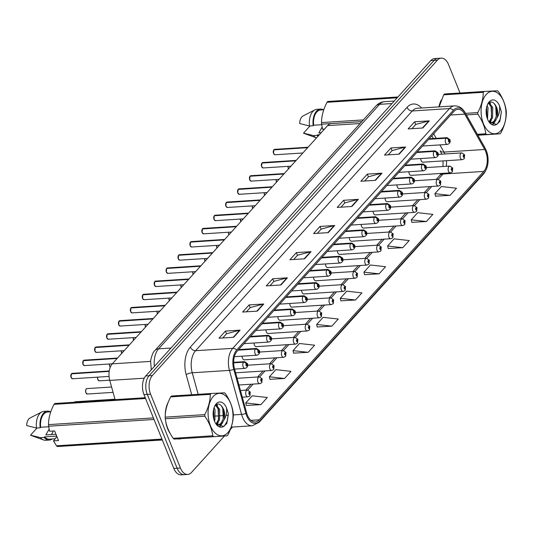 <?xml version="1.0" encoding="UTF-8"?>
<svg xmlns="http://www.w3.org/2000/svg" width="533" height="533" viewBox="0 0 533 533"><rect width="100%" height="100%" fill="white"/><g stroke="black" fill="none" stroke-linecap="round" stroke-linejoin="round"><path stroke-width="0.8" d="M408.858 171.719A3.398 1.979 86.3 0 0 409.237 173.758A3.398 1.979 86.3 0 0 411.063 175.364L450.325 172.852A3.398 1.979 -93.7 0 1 448.493 171.246A3.398 1.979 -93.7 0 1 449.892 166.076L452.744 168.022L452.27 171.833A2.265 1.559 -140.7 0 0 452.35 170.28A1.133 0.66 86.3 0 0 452.477 168.754A1.133 0.66 86.3 0 0 451.551 168.388A1.133 0.66 86.3 0 0 451.404 169.94A1.133 0.66 86.3 0 0 452.304 170.333L451.724 169.587L451.911 168.894L452.35 170.28M396.952 184.898A3.398 1.979 86.3 0 0 397.325 186.936A3.398 1.979 86.3 0 0 399.157 188.542L438.412 186.03A3.398 1.979 -93.7 0 1 436.587 184.425A3.398 1.979 -93.7 0 1 437.979 179.255L440.831 181.2L440.365 185.011A2.265 1.559 -140.7 0 0 440.445 183.459A1.133 0.66 86.3 0 0 440.571 181.926A1.133 0.66 86.3 0 0 439.645 181.56A1.133 0.66 86.3 0 0 439.492 183.119A1.133 0.66 86.3 0 0 440.398 183.512L439.818 182.759L440.005 182.073L440.445 183.459M385.039 198.076A3.398 1.979 86.3 0 0 385.419 200.108A3.398 1.979 86.3 0 0 387.244 201.714L426.507 199.202A3.398 1.979 -93.7 0 1 424.674 197.603A3.398 1.979 -93.7 0 1 426.074 192.426L428.925 194.372L428.452 198.183A2.265 1.559 -140.7 0 0 428.532 196.63A1.133 0.66 86.3 0 0 428.659 195.105A1.133 0.66 86.3 0 0 427.733 194.738A1.133 0.66 86.3 0 0 427.586 196.291A1.133 0.66 86.3 0 0 428.485 196.684L427.906 195.937L428.092 195.245L428.532 196.63M373.133 211.248A3.398 1.979 86.3 0 0 373.506 213.287A3.398 1.979 86.3 0 0 375.339 214.892L414.594 212.381A3.398 1.979 -93.7 0 1 412.769 210.775A3.398 1.979 -93.7 0 1 414.161 205.605L417.013 207.55L416.546 211.361A2.265 1.559 -140.7 0 0 416.626 209.809A1.133 0.66 86.3 0 0 416.753 208.283A1.133 0.66 86.3 0 0 415.827 207.917A1.133 0.66 86.3 0 0 415.673 209.469A1.133 0.66 86.3 0 0 416.579 209.862L416 209.109L416.186 208.423L416.626 209.809M361.221 224.426A3.398 1.979 86.3 0 0 361.601 226.465A3.398 1.979 86.3 0 0 363.426 228.064L402.688 225.559A3.398 1.979 -93.7 0 1 400.856 223.953A3.398 1.979 -93.7 0 1 402.255 218.777L405.107 220.722L404.634 224.533A2.265 1.559 -140.7 0 0 404.714 222.987A1.133 0.66 86.3 0 0 404.84 221.455A1.133 0.66 86.3 0 0 403.914 221.088A1.133 0.66 86.3 0 0 403.767 222.647A1.133 0.66 86.3 0 0 404.667 223.034L404.087 222.288L404.274 221.601L404.714 222.987M349.315 237.598A3.398 1.979 86.3 0 0 349.688 239.637A3.398 1.979 86.3 0 0 351.52 241.242L390.776 238.731A3.398 1.979 -93.7 0 1 388.95 237.125A3.398 1.979 -93.7 0 1 390.343 231.955L393.194 233.9L392.728 237.711A2.265 1.559 -140.7 0 0 392.808 236.159A1.133 0.66 86.3 0 0 392.934 234.633A1.133 0.66 86.3 0 0 392.008 234.267A1.133 0.66 86.3 0 0 391.855 235.819A1.133 0.66 86.3 0 0 392.761 236.212L392.181 235.466L392.368 234.773L392.808 236.159M337.402 250.776A3.398 1.979 86.3 0 0 337.782 252.815A3.398 1.979 86.3 0 0 339.608 254.421L378.87 251.909A3.398 1.979 -93.7 0 1 377.038 250.303A3.398 1.979 -93.7 0 1 378.437 245.133L381.288 247.079L380.815 250.89A2.265 1.559 -140.7 0 0 380.895 249.337A1.133 0.66 86.3 0 0 381.022 247.805A1.133 0.66 86.3 0 0 380.096 247.439A1.133 0.66 86.3 0 0 379.949 248.998A1.133 0.66 86.3 0 0 380.848 249.391L380.269 248.638L380.455 247.952L380.895 249.337M325.496 263.955A3.398 1.979 86.3 0 0 325.87 265.987A3.398 1.979 86.3 0 0 327.702 267.593L366.957 265.081A3.398 1.979 -93.7 0 1 365.132 263.482A3.398 1.979 -93.7 0 1 366.524 258.305L369.376 260.251L368.909 264.062A2.265 1.559 -140.7 0 0 368.989 262.509A1.133 0.66 86.3 0 0 369.116 260.983A1.133 0.66 86.3 0 0 368.19 260.617A1.133 0.66 86.3 0 0 368.036 262.169A1.133 0.66 86.3 0 0 368.943 262.562L368.363 261.816L368.55 261.123L368.989 262.509M313.584 277.127A3.398 1.979 86.3 0 0 313.964 279.165A3.398 1.979 86.3 0 0 315.789 280.771L355.051 278.259A3.398 1.979 -93.7 0 1 353.219 276.654A3.398 1.979 -93.7 0 1 354.618 271.484L357.47 273.429L356.997 277.24A2.265 1.559 -140.7 0 0 357.077 275.688A1.133 0.66 86.3 0 0 357.203 274.162A1.133 0.66 86.3 0 0 356.277 273.789A1.133 0.66 86.3 0 0 356.131 275.348A1.133 0.66 86.3 0 0 357.03 275.741L356.45 274.988L356.637 274.302L357.077 275.688M301.678 290.305A3.398 1.979 86.3 0 0 302.051 292.344A3.398 1.979 86.3 0 0 303.883 293.943L343.139 291.438A3.398 1.979 -93.7 0 1 341.313 289.832A3.398 1.979 -93.7 0 1 342.706 284.655L345.564 286.601L345.091 290.412A2.265 1.559 -140.7 0 0 345.171 288.866A1.133 0.66 86.3 0 0 345.297 287.334A1.133 0.66 86.3 0 0 344.371 286.967A1.133 0.66 86.3 0 0 344.225 288.526A1.133 0.66 86.3 0 0 345.124 288.913L344.545 288.166L344.731 287.48L345.171 288.866M289.765 303.477A3.398 1.979 86.3 0 0 290.145 305.516A3.398 1.979 86.3 0 0 291.971 307.121L331.233 304.609A3.398 1.979 -93.7 0 1 329.401 303.004A3.398 1.979 -93.7 0 1 330.8 297.834L333.651 299.779L333.178 303.59A2.265 1.559 -140.7 0 0 333.258 302.038A1.133 0.66 86.3 0 0 333.385 300.512A1.133 0.66 86.3 0 0 332.459 300.146A1.133 0.66 86.3 0 0 332.312 301.698A1.133 0.66 86.3 0 0 333.212 302.091L332.632 301.345L332.819 300.652L333.258 302.038M277.86 316.655A3.398 1.979 86.3 0 0 278.233 318.694A3.398 1.979 86.3 0 0 280.065 320.3L319.32 317.788A3.398 1.979 -93.7 0 1 317.495 316.182A3.398 1.979 -93.7 0 1 318.887 311.012L321.745 312.958L321.272 316.762A2.265 1.559 -140.7 0 0 321.352 315.216A1.133 0.66 86.3 0 0 321.479 313.684A1.133 0.66 86.3 0 0 320.553 313.317A1.133 0.66 86.3 0 0 320.406 314.876A1.133 0.66 86.3 0 0 321.306 315.269L320.726 314.517L320.913 313.83L321.352 315.216M265.947 329.834A3.398 1.979 86.3 0 0 266.327 331.866A3.398 1.979 86.3 0 0 268.152 333.471L307.414 330.96A3.398 1.979 -93.7 0 1 305.582 329.361A3.398 1.979 -93.7 0 1 306.981 324.184L309.833 326.129L309.36 329.94A2.265 1.559 -140.7 0 0 309.44 328.388A1.133 0.66 86.3 0 0 309.566 326.862A1.133 0.66 86.3 0 0 308.64 326.496A1.133 0.66 86.3 0 0 308.494 328.048A1.133 0.66 86.3 0 0 309.393 328.441L308.814 327.695L309 327.002L309.44 328.388M254.041 343.005A3.398 1.979 86.3 0 0 254.414 345.044A3.398 1.979 86.3 0 0 256.246 346.65L295.502 344.138A3.398 1.979 -93.7 0 1 293.676 342.532A3.398 1.979 -93.7 0 1 295.069 337.362L297.927 339.308L297.454 343.119A2.265 1.559 -140.7 0 0 297.534 341.566A1.133 0.66 86.3 0 0 297.661 340.041A1.133 0.66 86.3 0 0 296.734 339.668A1.133 0.66 86.3 0 0 296.588 341.227A1.133 0.66 86.3 0 0 297.487 341.62L296.908 340.867L297.094 340.181L297.534 341.566M242.129 356.184A3.398 1.979 86.3 0 0 242.508 358.223A3.398 1.979 86.3 0 0 244.334 359.822L283.596 357.317A3.398 1.979 -93.7 0 1 281.764 355.711A3.398 1.979 -93.7 0 1 283.163 350.534L286.014 352.48L285.541 356.291A2.265 1.559 -140.7 0 0 285.621 354.745A1.133 0.66 86.3 0 0 285.748 353.212A1.133 0.66 86.3 0 0 284.822 352.846A1.133 0.66 86.3 0 0 284.675 354.405A1.133 0.66 86.3 0 0 285.575 354.791L284.995 354.045L285.182 353.359L285.621 354.745M420.77 158.548A3.398 1.979 86.3 0 0 421.143 160.586A3.398 1.979 86.3 0 0 422.975 162.192L462.231 159.68A3.398 1.979 -93.7 0 1 460.405 158.074A3.398 1.979 -93.7 0 1 461.798 152.898L464.649 154.843L464.183 158.654A2.265 1.559 -140.7 0 0 464.263 157.108A1.133 0.66 86.3 0 0 464.39 155.576A1.133 0.66 86.3 0 0 463.463 155.21A1.133 0.66 86.3 0 0 463.31 156.769A1.133 0.66 86.3 0 0 464.216 157.155L463.637 156.409L463.823 155.723L464.263 157.108M440.265 150.799L440.191 150.679A8.148 4.217 -29.4 0 0 443.962 152.092L439.912 144.909M433.336 138.52L431.823 135.848L433.336 138.52M115.081 399.65L109.778 380.409A13.585 7.928 -93.7 0 1 112.276 363.846L327.622 125.601A13.585 7.928 -93.7 0 1 331.419 123.583L361.8 121.637M450.751 93.595A21.733 12.679 86.3 0 0 449.599 93.581A21.733 12.679 86.3 0 0 448.453 93.741A21.733 12.679 86.3 0 1 449.599 93.581A21.733 12.679 86.3 0 1 450.751 93.595M441.317 100.004A21.733 12.679 86.3 0 0 438.919 106.893A21.733 12.679 86.3 0 1 441.317 100.004M177.742 395.639A21.733 12.679 86.3 0 0 176.59 395.626A21.733 12.679 86.3 0 0 175.444 395.786A21.733 12.679 86.3 0 1 176.59 395.626A21.733 12.679 86.3 0 1 177.742 395.639M168.308 402.049A21.733 12.679 86.3 0 0 165.25 415.294A21.733 12.679 86.3 0 1 168.308 402.049M165.563 420.577A21.733 12.679 86.3 0 0 167.655 428.725A21.733 12.679 86.3 0 0 170.2 433.502A21.733 12.679 86.3 0 1 167.655 428.725A21.733 12.679 86.3 0 1 165.563 420.577M485.663 151.512A14.484 8.455 -93.7 0 1 483.751 171.426L259.238 419.811A14.484 8.455 -93.7 0 1 255.194 421.963A14.484 8.455 -93.7 0 1 246.632 412.868L234.513 368.856A14.484 8.455 -93.7 0 1 237.178 351.194L453.863 111.464A14.484 8.455 -93.7 0 1 457.914 109.305A14.484 8.455 -93.7 0 1 464.749 114.135L484.69 149.487A14.484 8.455 -93.7 0 1 485.663 151.512M486.329 150.772A15.89 9.274 86.3 0 0 485.263 148.554L465.322 113.203A15.89 9.274 86.3 0 0 453.383 110.264L236.699 350.001A15.89 9.274 86.3 0 0 233.774 369.376L245.893 413.388A15.89 9.274 86.3 0 0 259.724 421.003L484.237 172.619A15.89 9.274 86.3 0 0 486.329 150.772M460.032 93.002L448.539 64.56A13.585 7.928 86.3 0 0 441.224 58.144L434.615 58.563A13.585 7.928 86.3 0 0 430.824 60.582L145.776 375.945A13.585 7.928 86.3 0 0 143.99 394.613L173.818 468.44L177.123 468.227A13.585 7.928 86.3 0 0 184.438 474.65A13.585 7.928 86.3 0 1 177.123 468.227L147.295 394.4L177.123 468.227L180.421 468.021A13.585 7.928 86.3 0 0 187.736 474.437A13.585 7.928 86.3 0 0 191.534 472.418L224.426 436.027M145.776 375.945L149.08 375.732A13.585 7.928 86.3 0 0 147.295 394.4A13.585 7.928 86.3 0 1 149.08 375.732L434.129 60.369L149.08 375.732L152.385 375.518A13.585 7.928 86.3 0 0 150.592 394.193L180.421 468.021M437.919 58.35A13.585 7.928 86.3 0 0 434.129 60.369A13.585 7.928 86.3 0 1 437.919 58.35M246.326 405.46L260.884 404.647L267.333 397.511L252.189 395.812L245.74 402.948L246.353 405.58M269.971 379.296L284.529 378.49L290.978 371.354L275.834 369.649L269.385 376.784L269.998 379.416M293.616 353.132L308.174 352.326L314.623 345.191L299.479 343.492L293.03 350.627L293.643 353.259M317.262 326.976L331.819 326.163L338.268 319.034L323.125 317.328L316.675 324.464L317.288 327.095M435.494 196.171L450.052 195.358L456.501 188.222L441.357 186.523L434.908 193.659L435.521 196.291M411.849 222.328L426.407 221.521L432.856 214.386L417.712 212.68L411.263 219.816L411.876 222.448M388.204 248.491L402.761 247.685L409.211 240.55L394.067 238.844L387.618 245.98L388.231 248.611M364.552 274.655L379.116 273.842L385.559 266.707L370.415 265.008L363.966 272.143L364.585 274.775M340.907 300.812L355.464 300.006L361.914 292.87L346.77 291.165L340.321 298.3L340.933 300.932M177.669 438.912A21.733 12.679 86.3 0 0 179.361 438.999A21.733 12.679 86.3 0 0 180.854 438.746A21.733 12.679 86.3 0 1 179.361 438.999A21.733 12.679 86.3 0 1 177.669 438.912M230.369 429.451L232.548 427.046M441.224 58.144A13.585 7.928 86.3 0 0 437.426 60.162L152.385 375.518M280.958 284.962L266.28 285.901L272.729 278.766L287.407 277.826L280.958 284.962M257.312 311.119L242.635 312.058L249.084 304.923L263.762 303.983L257.312 311.119M233.661 337.282L218.99 338.222L225.439 331.086L240.11 330.147L233.661 337.282M351.893 206.478L337.216 207.417L343.665 200.281L358.343 199.342L351.893 206.478M375.538 180.314L360.868 181.253L367.317 174.118L381.988 173.178L375.538 180.314M399.19 154.157L384.513 155.09L390.962 147.961L405.64 147.021L399.19 154.157M422.836 127.993L408.158 128.933L414.607 121.797L429.285 120.858L422.836 127.993M304.603 258.798L289.925 259.738L296.375 252.602L311.052 251.663L304.603 258.798M328.248 232.635L313.571 233.574L320.02 226.438L334.697 225.506L328.248 232.635M320.02 226.438L321.113 229.143M317.328 233.334L321.166 229.09L334.204 225.579A3.624 2.558 42.1 0 1 334.697 225.506M296.375 252.602L297.467 255.307M293.683 259.498L297.521 255.247L310.559 251.743A3.624 2.558 42.1 0 1 311.052 251.663M414.607 121.797L415.7 124.502M411.909 128.693L415.753 124.442L428.792 120.938A3.624 2.558 42.1 0 1 429.285 120.858M390.962 147.961L392.055 150.659M388.264 154.85L392.108 150.606L405.147 147.101A3.624 2.558 42.1 0 1 405.64 147.021M367.317 174.118L368.41 176.823M364.619 181.013L368.463 176.763L381.501 173.258A3.624 2.558 42.1 0 1 381.988 173.178M343.665 200.281L344.758 202.986M340.973 207.177L344.811 202.926L357.856 199.422A3.624 2.558 42.1 0 1 358.343 199.342M225.439 331.086L226.532 333.791M222.741 337.982L226.578 333.731L239.623 330.227A3.624 2.558 42.1 0 1 240.11 330.147M249.084 304.923L250.177 307.628M246.386 311.818L250.23 307.574L263.269 304.063A3.624 2.558 42.1 0 1 263.762 303.983M272.729 278.766L273.822 281.471M270.031 285.661L273.875 281.411L286.914 277.906A3.624 2.558 42.1 0 1 287.407 277.826M355.464 300.006L340.321 298.3M379.116 273.842L363.966 272.143M402.761 247.685L387.618 245.98M426.407 221.521L411.263 219.816M450.052 195.358L434.908 193.659M331.819 326.163L316.675 324.464M308.174 352.326L293.03 350.627M284.529 378.49L269.385 376.784M260.884 404.647L245.74 402.948M173.818 468.44A13.585 7.928 86.3 0 0 181.133 474.856L187.736 474.437M464.216 157.155A2.265 1.639 45.1 0 1 463.976 158.881L462.231 159.68M273.955 149.706L274.695 149.353A2.718 1.586 86.3 0 0 273.989 149.693L273.962 149.813M273.835 149.9L307.688 147.654M428.665 139.34L446.001 138.234A2.265 1.559 39.3 0 1 448.659 139.986A1.133 0.66 86.3 0 0 448.533 141.512A1.133 0.66 86.3 0 0 449.459 141.878A1.133 0.66 86.3 0 0 449.612 140.326A1.133 0.66 86.3 0 0 448.706 139.932L449.286 140.679L449.099 141.372L448.659 139.986M448.706 139.932A2.265 1.639 -134.9 0 0 446.141 138.08A3.398 1.979 -93.7 0 1 447.02 137.647L429.165 138.793M428.805 139.186L446.141 138.08M273.989 149.693L307.801 147.534M452.304 170.333A2.265 1.639 45.1 0 1 452.071 172.052L450.325 172.852M440.398 183.512A2.265 1.639 45.1 0 1 440.158 185.231L438.412 186.03M428.485 196.684A2.265 1.639 45.1 0 1 428.252 198.403L426.507 199.202M416.579 209.862A2.265 1.639 45.1 0 1 416.34 211.581L414.594 212.381M262.049 162.885L262.782 162.525A2.718 1.586 86.3 0 0 262.083 162.871L262.049 162.991M261.93 163.071L295.775 160.833M416.753 152.518L434.095 151.412A2.265 1.559 39.3 0 1 436.754 153.158A1.133 0.66 86.3 0 0 436.627 154.69A1.133 0.66 86.3 0 0 437.553 155.056A1.133 0.66 86.3 0 0 437.7 153.497A1.133 0.66 86.3 0 0 436.8 153.111L437.38 153.857L437.193 154.543L436.754 153.158M436.8 153.111A2.265 1.639 -134.9 0 0 434.235 151.252A3.398 1.979 -93.7 0 1 435.115 150.826L417.252 151.965M416.893 152.365L434.235 151.252M262.083 162.871L295.888 160.706M250.137 176.063L250.876 175.703A2.718 1.586 86.3 0 0 250.17 176.043L250.144 176.163M250.01 176.23L283.869 174.011M404.847 165.696L422.183 164.584A2.265 1.559 39.3 0 1 424.841 166.336A1.133 0.66 86.3 0 0 424.714 167.868A1.133 0.66 86.3 0 0 425.64 168.235A1.133 0.66 86.3 0 0 425.794 166.676A1.133 0.66 86.3 0 0 424.888 166.283L425.467 167.036L425.281 167.722L424.841 166.336M424.888 166.283A2.265 1.639 -134.9 0 0 422.323 164.431A3.398 1.979 -93.7 0 1 423.202 163.997L405.346 165.143M404.987 165.536L422.323 164.431M250.17 176.043L283.982 173.885M238.231 189.235L238.964 188.875A2.718 1.586 86.3 0 0 238.264 189.222L238.231 189.342M238.111 189.428L271.957 187.183M392.934 178.868L410.277 177.762A2.265 1.559 39.3 0 1 412.935 179.514A1.133 0.66 86.3 0 0 412.809 181.04A1.133 0.66 86.3 0 0 413.735 181.407A1.133 0.66 86.3 0 0 413.881 179.854A1.133 0.66 86.3 0 0 412.982 179.461L413.561 180.207L413.375 180.9L412.935 179.514M412.982 179.461A2.265 1.639 -134.9 0 0 410.417 177.602A3.398 1.979 -93.7 0 1 411.296 177.176L393.434 178.315M393.074 178.715L410.417 177.602M238.264 189.222L272.07 187.056M486.243 94.474A21.28 12.419 86.3 0 0 483.444 123.723A21.28 12.419 86.3 0 0 500.847 130.618A21.28 12.419 86.3 0 0 503.652 101.37A21.28 12.419 86.3 0 0 486.243 94.474M443.703 94.841A24.445 14.264 86.3 0 1 444.076 94.408A24.445 14.264 86.3 0 1 444.462 94.001L484.057 91.469A24.445 14.264 86.3 0 0 483.671 91.876A24.445 14.264 86.3 0 0 483.298 92.309L443.703 94.841L439.139 106.88M465.536 113.362L477.775 112.583C481.386 105.734 483.224 98.978 483.298 92.309M477.775 112.583A24.445 14.264 86.3 0 0 477.868 114.182L466.408 114.915M477.341 134.296L485.776 133.756C484.91 127.101 482.278 120.571 477.868 114.182M485.776 133.756A24.445 14.264 86.3 0 0 486.636 134.509L477.781 135.076M477.868 135.235L500.067 133.816L486.636 134.509M500.067 133.816A24.445 14.264 86.3 0 0 500.454 133.403A24.445 14.264 86.3 0 0 500.827 132.97C504.451 126.074 506.29 119.312 506.35 112.696A24.445 14.264 86.3 0 0 506.257 111.097C505.391 104.448 502.752 97.919 498.348 91.523A24.445 14.264 86.3 0 0 497.489 90.77L484.057 91.469M487.515 119.126L488.048 107.773L487.089 105.567M486.955 117.5L486.636 107.146M489.414 122.417L492.552 117.86L492.712 107.473L489.107 102.716M488.988 121.884L491.386 117.933L491.546 107.553L488.614 103.129M489.74 122.783L491.566 123.043L494.844 121.477L497.216 117.553C498.388 111.823 497.402 107.193 494.251 103.649L494.111 103.515C492.139 101.576 490.24 101.517 488.415 103.329L487.528 104.515M490.98 123.043L493.678 121.551C497.769 115.441 497.962 109.472 494.251 103.649M490.08 123.123L491.566 123.043M489.207 101.803A12.652 7.382 86.3 0 0 487.688 104.102A12.652 7.382 86.3 0 0 488.814 121.664A12.652 7.382 86.3 0 0 496.529 124.442L499.767 121.544L501.36 111.743L499.454 105.667A12.652 7.382 86.3 0 0 489.207 101.803M488.674 121.444L496.529 124.442M499.454 105.667C500.081 109.878 499.334 113.835 497.216 117.553M486.962 117.467L486.609 107.26M489.6 122.63L489.987 121.957M491.626 117.173L491.073 106.314M492.372 124.642L494.644 121.664M496.283 116.874L495.73 106.007M497.356 124.042L500.327 118.939L501.36 111.743M490.014 122.87L491.199 120.578M490.567 103.688L489.74 102.343M492.752 124.775L495.857 120.278M213.233 396.519A21.28 12.419 86.3 0 0 210.435 425.767A21.28 12.419 86.3 0 0 227.838 432.663A21.28 12.419 86.3 0 0 230.642 403.408A21.28 12.419 86.3 0 0 213.233 396.519M170.693 396.885A24.445 14.264 86.3 0 1 171.073 396.452A24.445 14.264 86.3 0 1 171.453 396.039L211.048 393.507A24.445 14.264 86.3 0 0 210.668 393.92A24.445 14.264 86.3 0 0 210.288 394.353L170.693 396.885C167.082 403.728 165.243 410.483 165.17 417.152A24.445 14.264 86.3 0 0 165.27 418.758C166.123 425.374 168.754 431.903 173.178 438.333A24.445 14.264 86.3 0 0 174.031 439.085L227.058 435.854L174.031 439.085M165.17 417.152L204.765 414.621C208.376 407.778 210.215 401.023 210.288 394.353M204.765 414.621A24.445 14.264 86.3 0 0 204.865 416.22L165.27 418.758M173.178 438.333L212.774 435.794C211.907 429.145 209.269 422.616 204.865 416.22M212.774 435.794A24.445 14.264 86.3 0 0 213.626 436.554M227.058 435.854A24.445 14.264 86.3 0 0 227.444 435.448A24.445 14.264 86.3 0 0 227.818 435.015C231.442 428.119 233.287 421.356 233.341 414.741A24.445 14.264 86.3 0 0 233.247 413.142C232.381 406.486 229.743 399.963 225.339 393.567A24.445 14.264 86.3 0 0 224.48 392.814L211.048 393.507M214.506 421.163L214.886 420.197L215.039 409.817L214.079 407.612M213.946 419.544L213.626 409.191M216.405 424.461L219.543 419.897L219.703 409.517L216.098 404.76M215.978 423.922L218.377 419.977L218.537 409.591L215.605 405.167M216.738 424.828L218.557 425.087L221.835 423.522L224.206 419.598C225.379 413.868 224.393 409.231 221.248 405.693L221.102 405.56C219.136 403.621 217.237 403.561 215.405 405.373L214.519 406.559M217.977 425.081L220.669 423.595C224.766 417.486 224.953 411.516 221.248 405.693M217.071 425.167L218.557 425.087M216.198 403.847A12.652 7.382 86.3 0 0 214.686 406.146A12.652 7.382 86.3 0 0 215.805 423.708A12.652 7.382 86.3 0 0 223.52 426.487L226.758 423.588L228.357 413.781L226.445 407.712A12.652 7.382 86.3 0 0 216.198 403.847M215.665 423.488L223.52 426.487M226.445 407.712C227.078 411.916 226.325 415.88 224.206 419.598M213.96 419.511L213.6 409.304M216.591 424.674L216.978 424.001M218.617 419.211L218.064 408.358M219.363 426.686L221.635 423.702M223.28 418.918L222.721 408.051M224.346 426.08L227.325 420.977L228.357 413.781M217.004 424.914L218.19 422.616M217.557 405.726L216.731 404.387M219.749 426.82L222.847 422.323M319.374 134.729L317.548 134.842A13.585 7.928 86.3 0 0 318.474 135.722M317.548 134.842L317.075 135.362A14.484 8.455 86.3 0 0 317.974 136.275M313.404 135.595A14.484 8.455 86.3 0 0 316.509 137.894L304.216 133.45A9.054 5.283 86.3 0 1 303.543 133.13L313.404 135.595L317.075 135.362M310.026 125.955L303.543 133.13M322.125 127.187L318.841 132.87L321.186 132.724M361.834 121.604L321.599 124.176L322.605 129.219L324.457 129.099M397.165 97.819L327.029 102.303C323.418 109.145 321.572 115.901 321.506 122.577L363.373 119.898M321.506 122.577A24.445 14.264 86.3 0 0 321.599 124.176M327.029 102.303A24.445 14.264 86.3 0 1 327.788 101.463L397.931 96.973M323.764 109.798L320.599 109.998A13.585 7.928 86.3 0 0 313.664 125.228L321.679 124.715M323.538 109.811A14.484 8.455 86.3 0 0 320.54 109.092A14.484 8.455 86.3 0 0 313.191 125.748L313.664 125.228M320.54 109.092L316.875 109.325A14.484 8.455 86.3 0 0 314.823 109.905A14.484 8.455 86.3 0 0 309.52 125.988L313.191 125.748M314.823 109.905L303.097 115.934A9.054 5.283 86.3 0 0 299.659 123.516L309.52 125.988M154.037 419.471L48.59 426.22L49.596 431.264L54.626 430.944L58.51 440.551L53.48 440.878L56.498 445.795A24.445 14.264 86.3 0 0 57.357 446.547L162.325 439.998M53.48 440.878L56.904 436.587M56.711 436.107L44.539 436.887A13.585 7.928 86.3 0 0 49.322 439.152L54.919 438.792M44.539 436.887L44.066 437.406A14.484 8.455 86.3 0 0 49.382 440.051A14.484 8.455 86.3 0 0 52.261 438.959M44.066 437.406L40.401 437.64A14.484 8.455 86.3 0 0 43.606 439.972A14.484 8.455 86.3 0 0 45.711 440.285L49.382 440.051M40.401 437.64L30.534 435.168A9.054 5.283 86.3 0 0 31.207 435.494L43.606 439.972M37.017 427.999L30.534 435.168M49.116 429.232L45.831 434.915L55.965 434.268M51.215 434.568A10.234 5.97 86.3 0 0 53.24 431.03M162.265 439.838L57.357 446.547M56.498 445.795L161.945 439.045M145.556 398.491L54.02 404.347C50.408 411.19 48.57 417.945 48.496 424.621L153.404 417.905M48.496 424.621A24.445 14.264 86.3 0 0 48.59 426.22M54.02 404.347A24.445 14.264 86.3 0 1 54.779 403.508L145.243 397.718M50.755 411.836L47.59 412.042A13.585 7.928 86.3 0 0 40.655 427.273L48.67 426.76M50.528 411.856A14.484 8.455 86.3 0 0 47.537 411.136A14.484 8.455 86.3 0 0 40.182 427.792L40.655 427.273M47.537 411.136L43.866 411.369A14.484 8.455 86.3 0 0 41.814 411.949A14.484 8.455 86.3 0 0 36.517 428.026L40.182 427.792M41.814 411.949L30.088 417.979A9.054 5.283 86.3 0 0 26.65 425.561L36.517 428.026M404.667 223.034A2.265 1.639 45.1 0 1 404.434 224.759L402.688 225.559M392.761 236.212A2.265 1.639 45.1 0 1 392.521 237.931L390.776 238.731M380.848 249.391A2.265 1.639 45.1 0 1 380.615 251.11L378.87 251.909M226.318 202.413L227.058 202.054A2.718 1.586 86.3 0 0 226.352 202.4L226.325 202.52M226.199 202.6L260.051 200.361M381.028 192.047L398.364 190.934A2.265 1.559 39.3 0 1 401.023 192.686A1.133 0.66 86.3 0 0 400.896 194.219A1.133 0.66 86.3 0 0 401.822 194.585A1.133 0.66 86.3 0 0 401.975 193.026A1.133 0.66 86.3 0 0 401.069 192.633L401.649 193.386L401.462 194.072L401.023 192.686M401.069 192.633A2.265 1.639 -134.9 0 0 398.504 190.781A3.398 1.979 -93.7 0 1 399.384 190.348L381.528 191.494M381.168 191.887L398.504 190.781M226.352 202.4L260.164 200.235M214.413 215.585L215.145 215.232A2.718 1.586 86.3 0 0 214.446 215.572L214.413 215.692M214.286 215.758L248.138 213.533M369.116 205.218L386.458 204.112A2.265 1.559 39.3 0 1 389.117 205.865A1.133 0.66 86.3 0 0 388.99 207.39A1.133 0.66 86.3 0 0 389.916 207.757A1.133 0.66 86.3 0 0 390.063 206.204A1.133 0.66 86.3 0 0 389.163 205.811L389.743 206.557L389.556 207.25L389.117 205.865M389.163 205.811A2.265 1.639 -134.9 0 0 386.598 203.959A3.398 1.979 -93.7 0 1 387.478 203.526L369.616 204.672M369.256 205.065L386.598 203.959M214.446 215.572L248.251 213.413M202.5 228.764L203.24 228.404A2.718 1.586 86.3 0 0 202.533 228.75L202.507 228.87M202.38 228.95L236.232 226.712M357.21 218.397L374.546 217.291A2.265 1.559 39.3 0 1 377.204 219.036A1.133 0.66 86.3 0 0 377.078 220.569A1.133 0.66 86.3 0 0 378.004 220.935A1.133 0.66 86.3 0 0 378.157 219.376A1.133 0.66 86.3 0 0 377.251 218.99L377.83 219.736L377.644 220.422L377.204 219.036M377.251 218.99A2.265 1.639 -134.9 0 0 374.686 217.131A3.398 1.979 -93.7 0 1 375.565 216.704L357.71 217.844M357.35 218.244L374.686 217.131M202.533 228.75L236.346 226.585M368.943 262.562A2.265 1.639 45.1 0 1 368.703 264.281L366.957 265.081M357.03 275.741A2.265 1.639 45.1 0 1 356.797 277.46L355.051 278.259M345.124 288.913A2.265 1.639 45.1 0 1 344.884 290.638L343.139 291.438M333.212 302.091A2.265 1.639 45.1 0 1 332.978 303.81L331.233 304.609M321.306 315.269A2.265 1.639 45.1 0 1 321.066 316.988L319.32 317.788M190.594 241.942L191.327 241.582A2.718 1.586 86.3 0 0 190.627 241.922L190.594 242.042M190.468 242.109L224.32 239.89M345.297 231.575L362.64 230.463A2.265 1.559 39.3 0 1 365.298 232.215A1.133 0.66 86.3 0 0 365.172 233.747A1.133 0.66 86.3 0 0 366.098 234.114A1.133 0.66 86.3 0 0 366.244 232.555A1.133 0.66 86.3 0 0 365.345 232.161L365.924 232.914L365.738 233.601L365.298 232.215M365.345 232.161A2.265 1.639 -134.9 0 0 362.78 230.309A3.398 1.979 -93.7 0 1 363.659 229.876L345.797 231.022M345.437 231.415L362.78 230.309M190.627 241.922L224.433 239.763M178.682 255.114L179.421 254.754A2.718 1.586 86.3 0 0 178.715 255.1L178.688 255.22M178.555 255.287L212.414 253.062M333.392 244.747L350.727 243.641A2.265 1.559 39.3 0 1 353.386 245.393A1.133 0.66 86.3 0 0 353.259 246.919A1.133 0.66 86.3 0 0 354.185 247.285A1.133 0.66 86.3 0 0 354.338 245.733A1.133 0.66 86.3 0 0 353.432 245.34L354.012 246.086L353.825 246.779L353.386 245.393M353.432 245.34A2.265 1.639 -134.9 0 0 350.867 243.481A3.398 1.979 -93.7 0 1 351.747 243.055L333.891 244.194M333.531 244.594L350.867 243.481M178.715 255.1L212.527 252.935M166.776 268.292L167.509 267.932A2.718 1.586 86.3 0 0 166.809 268.279L166.776 268.399M166.656 268.479L200.501 266.24M321.479 257.925L338.821 256.813A2.265 1.559 39.3 0 1 341.48 258.565A1.133 0.66 86.3 0 0 341.353 260.097A1.133 0.66 86.3 0 0 342.279 260.464A1.133 0.66 86.3 0 0 342.426 258.905A1.133 0.66 86.3 0 0 341.526 258.512L342.106 259.265L341.92 259.951L341.48 258.565M341.526 258.512A2.265 1.639 -134.9 0 0 338.961 256.659A3.398 1.979 -93.7 0 1 339.841 256.226L321.979 257.372M321.619 257.765L338.961 256.659M166.809 268.279L200.615 266.114M154.863 281.464L155.603 281.111A2.718 1.586 86.3 0 0 154.896 281.451L154.87 281.571M154.737 281.637L188.595 279.412M309.573 271.097L326.909 269.991A2.265 1.559 39.3 0 1 329.567 271.743A1.133 0.66 86.3 0 0 329.441 273.269A1.133 0.66 86.3 0 0 330.367 273.636A1.133 0.66 86.3 0 0 330.52 272.083A1.133 0.66 86.3 0 0 329.614 271.69L330.194 272.436L330.007 273.129L329.567 271.743M329.614 271.69A2.265 1.639 -134.9 0 0 327.049 269.838A3.398 1.979 -93.7 0 1 327.928 269.405L310.073 270.551M309.713 270.944L327.049 269.838M154.896 281.451L188.709 279.292M142.957 294.642L143.69 294.283A2.718 1.586 86.3 0 0 142.991 294.629L142.957 294.749M142.837 294.829L176.689 292.59M297.661 284.276L315.003 283.17A2.265 1.559 39.3 0 1 317.661 284.915A1.133 0.66 86.3 0 0 317.535 286.448A1.133 0.66 86.3 0 0 318.461 286.814A1.133 0.66 86.3 0 0 318.607 285.255A1.133 0.66 86.3 0 0 317.708 284.869L318.288 285.615L318.101 286.301L317.661 284.915M317.708 284.869A2.265 1.639 -134.9 0 0 315.143 283.01A3.398 1.979 -93.7 0 1 316.022 282.583L298.16 283.723M297.8 284.122L315.143 283.01M142.991 294.629L176.796 292.464M309.393 328.441A2.265 1.639 45.1 0 1 309.16 330.16L307.414 330.96M297.487 341.62A2.265 1.639 45.1 0 1 297.247 343.339L295.502 344.138M285.575 354.791A2.265 1.639 45.1 0 1 285.342 356.517L283.596 357.317M273.536 369.576A2.265 1.559 -140.7 0 0 273.636 369.469A2.265 1.559 -140.7 0 0 273.715 367.917A1.133 0.66 86.3 0 0 273.842 366.391A1.133 0.66 86.3 0 0 272.916 366.024A1.133 0.66 86.3 0 0 272.769 367.577A1.133 0.66 86.3 0 0 273.669 367.97L273.089 367.224L273.276 366.531L273.715 367.917M273.669 367.97A2.265 1.639 45.1 0 1 273.429 369.689L271.683 370.488A3.398 1.979 -93.7 0 1 269.858 368.883A3.398 1.979 -93.7 0 1 271.25 363.713L274.109 365.658L273.636 369.469M261.623 382.747A2.265 1.559 -140.7 0 0 261.723 382.641A2.265 1.559 -140.7 0 0 261.803 381.095A1.133 0.66 86.3 0 0 261.93 379.563A1.133 0.66 86.3 0 0 261.003 379.196A1.133 0.66 86.3 0 0 260.857 380.755A1.133 0.66 86.3 0 0 261.756 381.148L261.177 380.395L261.363 379.709L261.803 381.095M261.756 381.148A2.265 1.639 45.1 0 1 261.523 382.867L259.778 383.667A3.398 1.979 -93.7 0 1 257.945 382.061A3.398 1.979 -93.7 0 1 259.344 376.891L262.196 378.836L261.723 382.641M249.717 395.926A2.265 1.559 -140.7 0 0 249.817 395.819A2.265 1.559 -140.7 0 0 249.897 394.267A1.133 0.66 86.3 0 0 250.024 392.741A1.133 0.66 86.3 0 0 249.098 392.375A1.133 0.66 86.3 0 0 248.951 393.927A1.133 0.66 86.3 0 0 249.85 394.32L249.271 393.574L249.457 392.881L249.897 394.267M249.85 394.32A2.265 1.639 45.1 0 1 249.611 396.039L247.865 396.838A3.398 1.979 -93.7 0 1 246.039 395.233A3.398 1.979 -93.7 0 1 247.432 390.063L250.29 392.008L249.817 395.819M131.045 307.821L131.784 307.461A2.718 1.586 86.3 0 0 131.078 307.801L131.051 307.921M130.918 307.987L164.777 305.769M285.755 297.454L303.09 296.341A2.265 1.559 39.3 0 1 305.749 298.094A1.133 0.66 86.3 0 0 305.622 299.619A1.133 0.66 86.3 0 0 306.548 299.992A1.133 0.66 86.3 0 0 306.702 298.433A1.133 0.66 86.3 0 0 305.795 298.04L306.375 298.793L306.189 299.479L305.749 298.094M305.795 298.04A2.265 1.639 -134.9 0 0 303.23 296.188A3.398 1.979 -93.7 0 1 304.11 295.755L286.254 296.901M285.895 297.294L303.23 296.188M131.078 307.801L164.89 305.642M119.139 320.993L119.872 320.633A2.718 1.586 86.3 0 0 119.172 320.979L119.139 321.099M119.019 321.186L152.871 318.941M273.842 310.626L291.185 309.52A2.265 1.559 39.3 0 1 293.843 311.272A1.133 0.66 86.3 0 0 293.716 312.798A1.133 0.66 86.3 0 0 294.642 313.164A1.133 0.66 86.3 0 0 294.789 311.612A1.133 0.66 86.3 0 0 293.89 311.219L294.469 311.965L294.283 312.658L293.843 311.272M293.89 311.219A2.265 1.639 -134.9 0 0 291.324 309.36A3.398 1.979 -93.7 0 1 292.204 308.933L274.342 310.073M273.989 310.473L291.324 309.36M119.172 320.979L152.978 318.814M107.226 334.171L107.966 333.811A2.718 1.586 86.3 0 0 107.26 334.158L107.233 334.271M107.106 334.358L140.959 332.119M261.936 323.804L279.272 322.692A2.265 1.559 39.3 0 1 281.93 324.444A1.133 0.66 86.3 0 0 281.804 325.976A1.133 0.66 86.3 0 0 282.73 326.343A1.133 0.66 86.3 0 0 282.883 324.784A1.133 0.66 86.3 0 0 281.977 324.39L282.557 325.143L282.37 325.83L281.93 324.444M281.977 324.39A2.265 1.639 -134.9 0 0 279.419 322.538A3.398 1.979 -93.7 0 1 280.291 322.105L262.436 323.251M262.076 323.644L279.419 322.538M107.26 334.158L141.072 331.992M95.32 347.343L96.053 346.99A2.718 1.586 86.3 0 0 95.354 347.329L95.32 347.449M95.2 347.536L129.053 345.291M250.024 336.976L267.366 335.87A2.265 1.559 39.3 0 1 270.024 337.622A1.133 0.66 86.3 0 0 269.898 339.148A1.133 0.66 86.3 0 0 270.824 339.514A1.133 0.66 86.3 0 0 270.971 337.962A1.133 0.66 86.3 0 0 270.071 337.569L270.651 338.315L270.464 339.008L270.024 337.622M270.071 337.569A2.265 1.639 -134.9 0 0 267.506 335.717A3.398 1.979 -93.7 0 1 268.385 335.284L250.523 336.423M250.17 336.823L267.506 335.717M95.354 347.329L129.159 345.171M83.408 360.521L84.147 360.161A2.718 1.586 86.3 0 0 83.441 360.508L83.415 360.628M83.281 360.688L117.14 358.469M238.118 350.154L255.454 349.042A2.265 1.559 39.3 0 1 258.112 350.794A1.133 0.66 86.3 0 0 257.985 352.326A1.133 0.66 86.3 0 0 258.911 352.693A1.133 0.66 86.3 0 0 259.065 351.134A1.133 0.66 86.3 0 0 258.159 350.747L258.738 351.494L258.552 352.18L258.112 350.794M258.159 350.747A2.265 1.639 -134.9 0 0 255.6 348.888A3.398 1.979 -93.7 0 1 256.473 348.462L238.617 349.601M238.258 350.001L255.6 348.888M83.441 360.508L117.253 358.343M71.502 373.7L72.235 373.34A2.718 1.586 86.3 0 0 71.535 373.68L71.502 373.8M71.375 373.866L109.185 371.394M233.667 362.853L243.548 362.22A2.265 1.559 39.3 0 1 246.206 363.972A1.133 0.66 86.3 0 0 246.079 365.498A1.133 0.66 86.3 0 0 247.006 365.871A1.133 0.66 86.3 0 0 247.152 364.312A1.133 0.66 86.3 0 0 246.253 363.919L246.832 364.672L246.646 365.358L246.206 363.972M246.253 363.919A2.265 1.639 -134.9 0 0 243.688 362.067A3.398 1.979 -93.7 0 1 244.567 361.634L233.661 362.333M233.661 362.707L243.688 362.067M71.535 373.68L109.205 371.274M360.095 123.523L327.622 125.601M150.539 361.401L112.276 363.846M144.256 378.197L109.778 380.409M483.751 171.426L443.023 174.031A14.484 8.455 86.3 0 0 443.636 173.278M446.274 166.309A14.484 8.455 86.3 0 0 446.454 160.686M259.724 421.003A4.53 3.198 42.1 0 1 259.131 422.283L483.644 173.891C488.508 167.362 489.381 159.56 486.269 150.493L485.11 148.067A4.53 2.345 150.6 0 1 485.263 148.554M236.699 350.001A4.53 3.198 -137.9 0 0 232.781 348.322L449.466 108.585A4.53 3.198 42.1 0 1 453.383 110.264M233.774 369.376A4.53 1.233 164.6 0 1 229.443 370.395A18.109 10.567 -93.7 0 1 232.781 348.322L195.578 350.701A18.109 10.567 86.3 0 0 192.24 372.78L198.176 394.333M485.11 148.067L465.169 112.71A4.53 2.345 150.6 0 1 465.322 113.203M407.039 107.353A4.53 3.198 42.1 0 0 412.262 110.964L449.466 108.585A18.109 10.567 -93.7 0 1 454.522 105.894L417.319 108.272A18.109 10.567 86.3 0 0 412.262 110.964L195.578 350.701A4.53 3.198 42.1 0 1 190.354 347.09L407.039 107.353A22.639 13.212 -93.7 0 1 421.563 108.006M245.893 413.388A4.53 1.233 164.6 0 1 241.569 414.408L229.443 370.395L192.24 372.78A4.53 1.233 -15.4 0 0 186.184 374.686A22.639 13.212 -93.7 0 1 190.354 347.09M259.131 422.283L252.269 425.78A18.109 10.567 -93.7 0 1 241.569 414.408L233.341 414.934M483.644 173.891A4.53 3.198 -137.9 0 0 484.237 172.619M191.713 394.746L186.184 374.686M437.426 60.162L430.824 60.582M150.592 394.193L143.99 394.613M228.337 415.254L225.999 415.4M223.68 415.553L220.382 415.76M219.216 415.84L215.718 416.06M214.552 416.133L213.273 416.22M259.238 419.811L250.903 420.344M247.758 390.063L253.162 384.086M259.671 376.884L265.068 370.915M271.577 363.713L276.98 357.736M283.489 350.534L288.886 344.565M295.395 337.362L300.799 331.386M307.301 324.184L312.704 318.208M319.214 311.005L324.617 305.036M331.12 297.834L336.523 291.857M343.032 284.655L348.429 278.686M354.938 271.484L360.341 265.507M366.851 258.305L372.247 252.329M378.756 245.127L384.16 239.157M390.669 231.955L396.066 225.979M402.575 218.777L407.978 212.807M414.487 205.605L419.884 199.628M426.393 192.426L431.797 186.45M438.306 179.248L443.023 174.031A8.148 5.756 42.1 0 0 439.778 175.484L441.117 173.445M444.882 153.984A14.484 8.455 86.3 0 0 443.962 152.092L484.69 149.487M464.749 114.135L450.632 115.035M436.207 138.34L433.655 133.816M327.802 232.668L334.204 225.579M351.447 206.504L357.856 199.422M375.099 180.341L381.501 173.258M398.744 154.184L405.147 147.101M422.389 128.02L428.792 120.938M304.156 258.825L310.559 251.743M280.511 284.988L286.914 277.906M256.866 311.152L263.269 304.063M233.221 337.309L239.623 330.227M151.299 369.975L150.592 360.868C151.845 355.045 153.304 351.58 154.976 350.461L375.972 105.96C378.33 103.375 381.215 101.936 384.639 101.65A18.109 10.567 86.3 0 0 379.583 104.341L391.988 103.549M375.972 105.96A9.054 6.396 42.1 0 1 379.583 104.341L158.587 348.842L170.993 348.049M154.976 350.461A9.054 6.396 42.1 0 1 158.587 348.842A18.109 10.567 86.3 0 0 154.39 366.418M288.326 168.701A2.625 1.532 -93.7 0 1 288.106 166.349A2.718 1.586 86.3 0 0 288.353 168.741A2.718 1.586 86.3 0 0 288.446 168.948A2.625 1.532 -93.7 0 1 288.34 168.741M273.829 153.99A2.625 1.532 -93.7 0 1 273.562 153.491A2.718 1.586 86.3 0 0 275.041 154.77L273.536 153.477L273.842 149.84M273.875 149.82A2.718 1.586 86.3 0 0 273.576 153.491M422.636 146.015L447.454 144.423A3.398 1.979 -93.7 0 1 445.628 142.817A3.398 1.979 -93.7 0 1 446.001 138.234M273.542 153.444A2.625 1.532 -93.7 0 1 273.589 150.279M276.414 181.873A2.625 1.532 -93.7 0 1 276.194 179.528A2.718 1.586 86.3 0 0 276.447 181.92A2.718 1.586 86.3 0 0 276.534 182.119A2.625 1.532 -93.7 0 1 276.434 181.92M264.508 195.051A2.625 1.532 -93.7 0 1 264.288 192.699A2.718 1.586 86.3 0 0 264.535 195.091A2.718 1.586 86.3 0 0 264.628 195.298A2.625 1.532 -93.7 0 1 264.521 195.091M252.595 208.223A2.625 1.532 -93.7 0 1 252.376 205.878A2.718 1.586 86.3 0 0 252.629 208.27A2.718 1.586 86.3 0 0 252.715 208.47A2.625 1.532 -93.7 0 1 252.615 208.27M240.689 221.402A2.625 1.532 -93.7 0 1 240.47 219.056A2.718 1.586 86.3 0 0 240.716 221.442A2.718 1.586 86.3 0 0 240.809 221.648A2.625 1.532 -93.7 0 1 240.703 221.442M261.923 167.162A2.625 1.532 -93.7 0 1 261.656 166.662A2.718 1.586 86.3 0 0 263.129 167.948L261.623 166.649L261.93 163.011M261.969 162.998A2.718 1.586 86.3 0 0 261.663 166.662M410.723 159.187L435.548 157.601A3.398 1.979 -93.7 0 1 433.715 155.996A3.398 1.979 -93.7 0 1 434.095 151.412M261.636 166.622A2.625 1.532 -93.7 0 1 261.683 163.458M250.01 180.341A2.625 1.532 -93.7 0 1 249.744 179.841A2.718 1.586 86.3 0 0 251.223 181.127L249.717 179.828L250.024 176.19M250.057 176.17A2.718 1.586 86.3 0 0 249.757 179.841M398.817 172.366L423.635 170.773A3.398 1.979 -93.7 0 1 421.81 169.174A3.398 1.979 -93.7 0 1 422.183 164.584M249.724 179.794A2.625 1.532 -93.7 0 1 249.77 176.636M238.151 189.348A2.718 1.586 86.3 0 0 237.845 193.013A2.718 1.586 86.3 0 0 239.31 194.298L237.805 192.999L238.111 189.362M238.104 193.519A2.625 1.532 -93.7 0 1 237.818 192.973A2.625 1.532 -93.7 0 1 237.865 189.808M386.905 185.537L411.729 183.952A3.398 1.979 -93.7 0 1 409.897 182.346A3.398 1.979 -93.7 0 1 410.277 177.762M228.577 232.228A2.718 1.586 86.3 0 0 228.81 234.62A2.718 1.586 86.3 0 0 228.897 234.826A2.625 1.532 -93.7 0 1 228.797 234.62M228.777 234.58A2.625 1.532 -93.7 0 1 228.557 232.228M216.871 247.752A2.625 1.532 -93.7 0 1 216.651 245.407A2.718 1.586 86.3 0 0 216.898 247.798A2.718 1.586 86.3 0 0 216.991 247.998A2.625 1.532 -93.7 0 1 216.884 247.798M204.759 258.578A2.718 1.586 86.3 0 0 204.992 260.97A2.718 1.586 86.3 0 0 205.078 261.177A2.625 1.532 -93.7 0 1 204.978 260.97M204.958 260.93A2.625 1.532 -93.7 0 1 204.739 258.578M226.239 202.52A2.718 1.586 86.3 0 0 225.939 206.191A2.718 1.586 86.3 0 0 227.404 207.477L225.899 206.178L226.205 202.54M226.192 206.691A2.625 1.532 -93.7 0 1 225.905 206.151A2.625 1.532 -93.7 0 1 225.959 202.986M374.999 198.716L399.817 197.13A3.398 1.979 -93.7 0 1 397.991 195.524A3.398 1.979 -93.7 0 1 398.364 190.934M214.286 219.869A2.625 1.532 -93.7 0 1 214.019 219.369A2.718 1.586 86.3 0 0 215.492 220.649L213.986 219.356L214.293 215.718M214.333 215.698A2.718 1.586 86.3 0 0 214.026 219.369M363.086 211.894L387.911 210.302A3.398 1.979 -93.7 0 1 386.079 208.696A3.398 1.979 -93.7 0 1 386.458 204.112M213.999 219.323A2.625 1.532 -93.7 0 1 214.046 216.158M202.373 233.041A2.625 1.532 -93.7 0 1 202.107 232.541A2.718 1.586 86.3 0 0 203.586 233.827L202.08 232.528L202.387 228.89M202.42 228.87A2.718 1.586 86.3 0 0 202.12 232.541M351.18 225.066L375.998 223.48A3.398 1.979 -93.7 0 1 374.173 221.875A3.398 1.979 -93.7 0 1 374.546 217.291M202.087 232.501A2.625 1.532 -93.7 0 1 202.14 229.337M193.053 274.102A2.625 1.532 -93.7 0 1 192.833 271.757A2.718 1.586 86.3 0 0 193.079 274.149A2.718 1.586 86.3 0 0 193.173 274.348A2.625 1.532 -93.7 0 1 193.066 274.149M180.94 284.928A2.718 1.586 86.3 0 0 181.173 287.32A2.718 1.586 86.3 0 0 181.26 287.527A2.625 1.532 -93.7 0 1 181.16 287.32M181.14 287.28A2.625 1.532 -93.7 0 1 180.92 284.935M169.234 300.459A2.625 1.532 -93.7 0 1 169.014 298.107A2.718 1.586 86.3 0 0 169.261 300.499A2.718 1.586 86.3 0 0 169.354 300.705A2.625 1.532 -93.7 0 1 169.247 300.499M157.122 311.285A2.718 1.586 86.3 0 0 157.355 313.677A2.718 1.586 86.3 0 0 157.442 313.877A2.625 1.532 -93.7 0 1 157.342 313.677M157.322 313.631A2.625 1.532 -93.7 0 1 157.102 311.285M145.416 326.809A2.625 1.532 -93.7 0 1 145.196 324.457A2.718 1.586 86.3 0 0 145.442 326.849A2.718 1.586 86.3 0 0 145.536 327.055A2.625 1.532 -93.7 0 1 145.429 326.849M190.468 246.219A2.625 1.532 -93.7 0 1 190.201 245.72A2.718 1.586 86.3 0 0 191.673 247.006L190.168 245.706L190.474 242.069M190.514 242.049A2.718 1.586 86.3 0 0 190.214 245.72M339.268 238.244L364.092 236.652A3.398 1.979 -93.7 0 1 362.26 235.053A3.398 1.979 -93.7 0 1 362.64 230.463M190.181 245.673A2.625 1.532 -93.7 0 1 190.228 242.515M178.555 259.398A2.625 1.532 -93.7 0 1 178.289 258.891A2.718 1.586 86.3 0 0 179.768 260.177L178.262 258.878L178.568 255.24M178.602 255.227A2.718 1.586 86.3 0 0 178.302 258.891M327.362 251.416L352.18 249.83A3.398 1.979 -93.7 0 1 350.354 248.225A3.398 1.979 -93.7 0 1 350.727 243.641M178.269 258.851A2.625 1.532 -93.7 0 1 178.322 255.687M166.696 268.399A2.718 1.586 86.3 0 0 166.396 272.07A2.718 1.586 86.3 0 0 167.855 273.356L166.349 272.057L166.656 268.419M166.649 272.57A2.625 1.532 -93.7 0 1 166.363 272.03A2.625 1.532 -93.7 0 1 166.409 268.865M315.449 264.595L340.274 263.009A3.398 1.979 -93.7 0 1 338.442 261.403A3.398 1.979 -93.7 0 1 338.821 256.813M154.737 285.748A2.625 1.532 -93.7 0 1 154.47 285.248A2.718 1.586 86.3 0 0 155.949 286.527L154.443 285.235L154.75 281.597M154.783 281.577A2.718 1.586 86.3 0 0 154.483 285.248M303.543 277.773L328.361 276.181A3.398 1.979 -93.7 0 1 326.536 274.575A3.398 1.979 -93.7 0 1 326.909 269.991M154.45 285.202A2.625 1.532 -93.7 0 1 154.503 282.037M142.831 298.92A2.625 1.532 -93.7 0 1 142.564 298.42A2.718 1.586 86.3 0 0 144.037 299.706L142.531 298.407L142.837 294.769M142.877 294.749A2.718 1.586 86.3 0 0 142.578 298.42M291.631 290.945L316.455 289.359A3.398 1.979 -93.7 0 1 314.623 287.753A3.398 1.979 -93.7 0 1 315.003 283.17M142.544 298.38A2.625 1.532 -93.7 0 1 142.591 295.215M133.303 337.636A2.718 1.586 86.3 0 0 133.536 340.027A2.718 1.586 86.3 0 0 133.623 340.227A2.625 1.532 -93.7 0 1 133.523 340.027M133.503 339.981A2.625 1.532 -93.7 0 1 133.283 337.636M121.597 353.159A2.625 1.532 -93.7 0 1 121.377 350.814A2.718 1.586 86.3 0 0 121.624 353.199A2.718 1.586 86.3 0 0 121.717 353.406A2.625 1.532 -93.7 0 1 121.611 353.199M109.485 363.986A2.718 1.586 86.3 0 0 109.718 366.378A2.718 1.586 86.3 0 0 110.251 367.237M109.685 366.338A2.625 1.532 -93.7 0 1 109.465 363.986M109.971 366.877A2.625 1.532 -93.7 0 1 109.705 366.378M97.779 379.509A2.625 1.532 -93.7 0 1 97.559 377.164A2.718 1.586 86.3 0 0 97.806 379.556A2.718 1.586 86.3 0 0 99.271 380.835L97.766 379.543L97.539 377.164M98.059 380.056A2.625 1.532 -93.7 0 1 97.792 379.556M87.012 388.59A2.718 1.586 86.3 0 0 85.9 392.728A2.718 1.586 86.3 0 0 87.359 394.014L85.86 392.714C85.54 389.803 85.926 388.43 87.012 388.59L111.604 387.018M85.866 392.688A2.625 1.532 -93.7 0 1 85.913 389.523M86.153 393.227A2.625 1.532 -93.7 0 1 85.886 392.728M74.247 402.262L75.106 401.769A2.718 1.586 86.3 0 0 74.274 402.255M130.918 312.098A2.625 1.532 -93.7 0 1 130.652 311.598A2.718 1.586 86.3 0 0 132.131 312.884L130.625 311.585L130.931 307.947M130.965 307.927A2.718 1.586 86.3 0 0 130.665 311.598M279.725 304.123L304.543 302.531A3.398 1.979 -93.7 0 1 302.717 300.932A3.398 1.979 -93.7 0 1 303.09 296.341M130.638 311.552A2.625 1.532 -93.7 0 1 130.685 308.394M119.012 325.277A2.625 1.532 -93.7 0 1 118.746 324.77A2.718 1.586 86.3 0 0 120.218 326.056L118.712 324.757L119.019 321.119M119.059 321.106A2.718 1.586 86.3 0 0 118.759 324.77M267.813 317.295L292.637 315.709A3.398 1.979 -93.7 0 1 290.805 314.104A3.398 1.979 -93.7 0 1 291.185 309.52M118.726 324.73A2.625 1.532 -93.7 0 1 118.772 321.566M107.1 338.448A2.625 1.532 -93.7 0 1 106.833 337.949A2.718 1.586 86.3 0 0 108.312 339.235L106.807 337.935L107.113 334.298M107.146 334.278A2.718 1.586 86.3 0 0 106.847 337.949M255.907 330.473L280.724 328.888A3.398 1.979 -93.7 0 1 278.899 327.282A3.398 1.979 -93.7 0 1 279.272 322.692M106.82 337.909A2.625 1.532 -93.7 0 1 106.867 334.744M95.194 351.627A2.625 1.532 -93.7 0 1 94.927 351.127A2.718 1.586 86.3 0 0 96.4 352.406L94.894 351.114L95.2 347.469M95.24 347.456A2.718 1.586 86.3 0 0 94.941 351.127M243.994 343.652L268.819 342.059A3.398 1.979 -93.7 0 1 266.986 340.454A3.398 1.979 -93.7 0 1 267.366 335.87M94.907 351.08A2.625 1.532 -93.7 0 1 94.954 347.916M83.281 364.799A2.625 1.532 -93.7 0 1 83.015 364.299A2.718 1.586 86.3 0 0 84.494 365.585L82.988 364.286L83.295 360.648M83.328 360.628A2.718 1.586 86.3 0 0 83.028 364.299M234.393 356.677L256.906 355.238A3.398 1.979 -93.7 0 1 255.08 353.632A3.398 1.979 -93.7 0 1 255.454 349.042M83.001 364.259A2.625 1.532 -93.7 0 1 83.048 361.094M71.375 377.977A2.625 1.532 -93.7 0 1 71.109 377.477A2.718 1.586 86.3 0 0 72.581 378.763L71.076 377.464L71.382 373.826M71.422 373.806A2.718 1.586 86.3 0 0 71.122 377.477M234.573 369.083L245 368.41A3.398 1.979 -93.7 0 1 243.168 366.811A3.398 1.979 -93.7 0 1 243.548 362.22M71.089 377.431A2.625 1.532 -93.7 0 1 71.136 374.273M465.169 112.71C462.471 108.079 458.92 105.801 454.522 105.894M252.269 425.78L231.222 427.126M440.191 150.679L441.724 154.184M443.07 160.906L442.996 166.516M245.726 390.176L251.11 384.22M257.639 376.998L263.016 371.041M269.545 363.819L274.928 357.87M281.457 350.647L286.834 344.691M293.363 337.469L298.746 331.519M305.276 324.297L310.652 318.341M317.182 311.119L322.565 305.162M329.088 297.94L334.471 291.991M341 284.769L346.383 278.812M352.906 271.59L358.289 265.641M364.819 258.418L370.202 252.462M376.724 245.24L382.108 239.284M388.637 232.062L394.02 226.112M400.543 218.89L405.926 212.934M412.455 205.711L417.839 199.762M424.361 192.54L429.745 186.583M436.274 179.361L439.778 175.484M384.639 101.65L394.26 101.037M288.087 166.349L288.42 168.968M438.253 154.403L461.798 152.898M275.041 154.77L302.864 152.991M447.454 144.423C449.932 143.53 450.738 141.925 449.872 139.593L447.02 137.647M274.695 149.353L308.087 147.215M276.174 179.528L276.514 182.146M426.347 167.582L449.892 166.076M264.268 192.706L264.601 195.325M414.434 180.76L437.979 179.255M252.356 205.878L252.695 208.496M402.528 193.932L426.074 192.426M240.45 219.056L240.783 221.675M390.616 207.11L414.161 205.605M263.129 167.948L290.951 166.169M435.548 157.601C438.026 156.709 438.832 155.096 437.966 152.771L435.115 150.826M262.782 162.525L296.175 160.393M251.223 181.127L279.045 179.341M423.635 170.773C426.114 169.88 426.92 168.275 426.054 165.943L423.202 163.997M250.876 175.703L284.269 173.565M239.31 194.298L267.133 192.52M411.729 183.952C414.208 183.059 415.014 181.447 414.148 179.121L411.296 177.176M238.964 188.875L272.356 186.743M228.537 232.228L228.877 234.846M378.71 220.282L402.255 218.777M216.631 245.407L216.964 248.025M366.797 233.461L390.343 231.955M204.719 258.585L205.058 261.203M354.891 246.639L378.437 245.133M227.404 207.477L255.227 205.698M399.817 197.13C402.295 196.237 403.101 194.625 402.235 192.3L399.384 190.348M227.058 202.054L260.45 199.915M215.492 220.649L243.315 218.87M387.911 210.302C390.389 209.409 391.195 207.803 390.329 205.471L387.478 203.526M215.145 215.232L248.538 213.093M203.586 233.827L231.409 232.048M375.998 223.48C378.477 222.587 379.283 220.975 378.417 218.65L375.565 216.704M203.24 228.404L236.632 226.272M192.813 271.757L193.146 274.375M342.979 259.811L366.524 258.305M180.9 284.935L181.24 287.554M331.073 272.989L354.618 271.484M168.994 298.107L169.327 300.725M319.16 286.161L342.706 284.655M157.082 311.285L157.422 313.904M307.255 299.339L330.8 297.834M145.176 324.464L145.509 327.082M295.342 312.518L318.887 311.012M191.673 247.006L219.503 245.22M364.092 236.652C366.571 235.759 367.377 234.154 366.511 231.822L363.659 229.876M191.327 241.582L224.719 239.444M179.768 260.177L207.59 258.398M352.18 249.83C354.658 248.938 355.464 247.325 354.598 245L351.747 243.055M179.421 254.754L212.814 252.622M167.855 273.356L195.684 271.577M340.274 263.009C342.752 262.116 343.558 260.504 342.692 258.179L339.841 256.226M167.509 267.932L200.901 265.794M155.949 286.527L183.772 284.749M328.361 276.181C330.84 275.288 331.646 273.682 330.78 271.35L327.928 269.405M155.603 281.111L188.995 278.972M144.037 299.706L171.866 297.927M316.455 289.359C318.934 288.466 319.74 286.854 318.874 284.529L316.022 282.583M143.69 294.283L177.083 292.151M133.263 337.636L133.603 340.254M283.436 325.69L306.981 324.184M121.357 350.814L121.697 353.432M271.524 338.868L295.069 337.362M109.445 363.986L109.678 366.364L110.244 367.257M259.618 352.04L283.163 350.534M247.705 365.218L271.25 363.713M235.599 372.8L271.683 370.488M99.271 380.835L109.718 380.169M237.112 378.31L259.344 376.891M238.957 384.999L259.778 383.667M87.359 394.014L113.076 392.368M75.106 401.769L114.961 399.217M240.476 390.509L247.432 390.063M242.315 397.198L247.865 396.838M132.131 312.884L159.953 311.099M304.543 302.531C307.021 301.638 307.827 300.032 306.961 297.7L304.11 295.755M131.784 307.461L165.177 305.322M120.218 326.056L148.047 324.277M292.637 315.709C295.115 314.816 295.922 313.204 295.055 310.879L292.204 308.933M119.872 320.633L153.264 318.501M108.312 339.235L136.135 337.456M280.724 328.888C283.203 327.995 284.009 326.383 283.143 324.057L280.291 322.105M107.966 333.811L141.358 331.673M96.4 352.406L124.229 350.627M268.819 342.059C271.297 341.167 272.103 339.561 271.237 337.229L268.385 335.284M96.053 346.99L129.446 344.851M84.494 365.585L112.316 363.806M256.906 355.238C259.384 354.345 260.191 352.733 259.324 350.408L256.473 348.462M84.147 360.161L117.54 358.029M72.581 378.763L109.072 376.425M245 368.41C247.479 367.517 248.285 365.911 247.419 363.579L244.567 361.634M72.235 373.34L109.252 370.968"/></g></svg>
